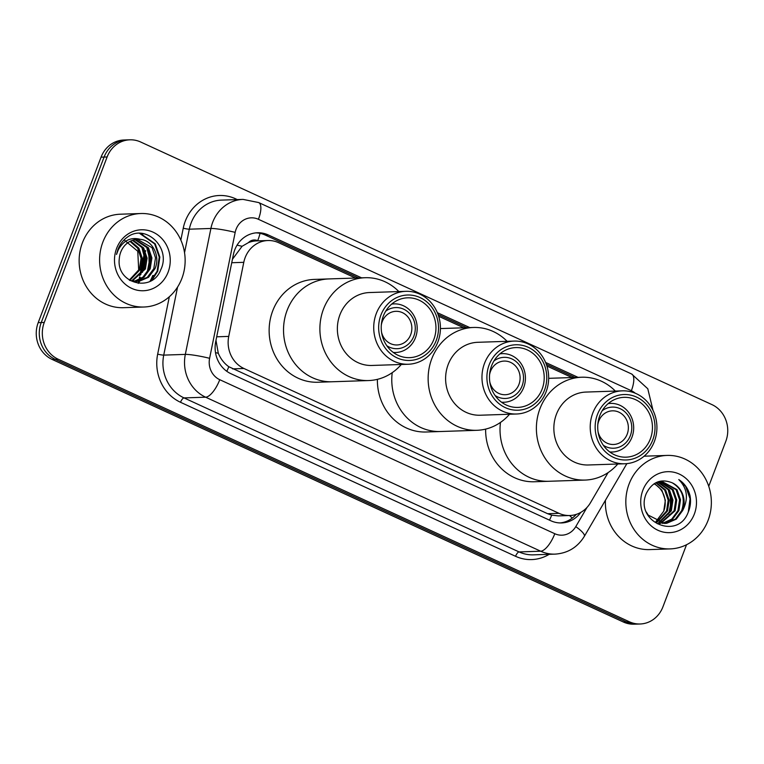 <?xml version="1.0" encoding="UTF-8"?>
<svg xmlns="http://www.w3.org/2000/svg" width="764" height="764" viewBox="0 0 764 764"><rect width="100%" height="100%" fill="white"/><g stroke="black" fill="none" stroke-linecap="round" stroke-linejoin="round"><path stroke-width="1.15" d="M258.022 240.851L257.716 240.708A9.349 8.547 88.1 0 0 248.443 242.627L242.083 246.285L232.428 259.292M248.443 242.627A28.058 25.651 -91.9 0 1 256.542 240.899L267.897 240.526A28.058 25.651 88.1 0 0 243.783 262.329L228.742 336.399A28.058 25.651 88.1 0 0 243.964 368.496L559.038 513.332A28.058 25.651 88.1 0 0 569.791 515.519A28.058 25.651 88.1 0 0 590.496 502.693L608.096 472.601M215.973 340.343L218.294 353.254C220.643 358.899 224.148 363.397 228.818 366.73L547.645 513.714L551.704 515.156L558.408 515.901L569.791 515.519M355.499 278.039L278.659 242.713A28.058 25.651 88.1 0 0 267.897 240.526M571.997 377.55L546.9 366.023M463.748 327.794L438.66 316.258M153.526 275.479A37.417 34.208 -91.9 0 1 151.368 280.168M686.521 544.742L662.932 606.836A28.058 25.651 -91.9 0 1 640.165 623.987A28.058 25.651 -91.9 0 1 629.412 621.8L58.14 359.195A28.058 25.651 -91.9 0 1 44.264 322.446L107.122 156.964A28.058 25.651 -91.9 0 1 129.89 139.812A28.058 25.651 -91.9 0 1 140.652 141.999L711.914 404.595A28.058 25.651 -91.9 0 1 725.8 441.353L708.734 486.286M129.89 139.812L123.835 140.013A28.058 25.651 -91.9 0 0 101.068 157.164L38.2 322.647A28.058 25.651 -91.9 0 0 52.086 359.405L623.348 622.001A28.058 25.651 -91.9 0 0 634.11 624.188L637.138 624.092A28.058 25.651 -91.9 0 1 626.375 621.896L55.113 359.3A28.058 25.651 -91.9 0 1 41.237 322.542L104.095 157.059A28.058 25.651 -91.9 0 1 126.862 139.907A28.058 25.651 -91.9 0 0 104.095 157.059L41.237 322.542A28.058 25.651 -91.9 0 0 55.113 359.3L626.375 621.896A28.058 25.651 -91.9 0 0 637.138 624.092L640.165 623.987M578.042 377.349L545.601 362.442M469.793 327.594L437.352 312.677M361.544 277.829L268.259 234.949A28.058 25.651 88.1 0 0 257.506 232.762A28.058 25.651 88.1 0 0 233.392 254.574L215.715 341.613A28.058 25.651 88.1 0 0 230.938 373.711L550.815 520.752A28.058 25.651 88.1 0 0 561.578 522.939A28.058 25.651 88.1 0 0 580.793 512.396M255.988 232.867A28.058 25.651 -91.9 0 1 265.232 235.054L358.517 277.934M438.068 314.501L466.756 327.689M546.317 364.266L575.005 377.454M576.257 514.392A28.058 25.651 -91.9 0 1 560.06 522.939M150.03 281.238A37.417 34.208 88.1 0 0 152.762 275.508M629.087 484.004A46.766 42.755 -91.9 0 1 667.039 455.42A46.766 42.755 -91.9 0 1 708.104 520.322A46.766 42.755 -91.9 0 1 670.162 548.905A46.766 42.755 -91.9 0 1 629.087 484.004M643.995 456.28A46.766 42.755 -91.9 0 1 646.583 456.108L667.039 455.42M694.361 514.01A30.503 27.886 -91.9 0 1 657.919 530.264A30.503 27.886 -91.9 0 1 642.83 490.326A30.503 27.886 -91.9 0 1 679.272 474.062A30.503 27.886 -91.9 0 1 694.361 514.01M664.355 523.455L675.319 519.186L681.727 510.533C685.47 498.204 682.3 488.96 672.215 482.81C660.86 478.379 652.217 481.941 646.296 493.487C633.986 521.64 677.916 540.969 688.23 512.166C690.446 506.914 691.057 501.461 690.054 495.798C688.278 488.731 684.515 483.325 678.776 479.563C687.38 488.349 688.679 498.663 682.672 510.505L676.264 519.157L666.695 523.292L664.833 523.445L648.206 515.098L646.334 512.061M662.455 523.378L671.737 519.138L677.935 510.658L679.559 499.809L676.044 489.657L661.051 481.263M662.932 523.416L672.482 519.272L678.881 510.629L680.504 499.78L676.99 489.629L661.529 481.244L658.644 481.597M660.554 523.101L674.144 510.782L675.768 499.933L672.263 489.791L659.16 481.492M657.26 523.703L658.673 523.598M659.141 523.541L660.554 523.292M661.022 523.187L675.099 510.753L676.723 499.904L673.208 489.753L659.638 481.416M658.635 522.624L670.362 510.915L671.986 500.057L668.471 489.915L657.517 481.998M659.112 522.757L671.308 510.877L672.931 500.028L669.417 489.877L657.919 481.845M656.715 521.917L666.571 511.04L668.194 500.191L664.68 490.039L655.808 482.772M657.193 522.118L667.516 511.011L669.14 500.153L665.635 490.01L656.238 482.552M654.041 483.813A21.144 19.329 -91.9 0 1 663.735 511.135L665.358 500.286L661.844 490.135L654.481 483.536M663.735 511.135L655.961 521.573M672.215 482.81A21.144 19.329 -91.9 0 1 682.672 510.505M670.162 548.905L649.706 549.593A46.766 42.755 -91.9 0 1 605.432 500.277M670.639 510.19L670.133 492.914M668.748 514.105L671.231 501.079L668.08 489.342M688.288 512.033L690.045 498.758L685.642 486.401L678.776 479.563M597.811 424.603A16.837 15.395 -91.9 0 1 598.747 421.126A16.837 15.395 -91.9 0 1 612.403 410.831A16.837 15.395 -91.9 0 1 627.187 434.2A16.837 15.395 -91.9 0 1 613.53 444.486A16.837 15.395 -91.9 0 1 598.05 431.727M602.175 410.736A20.58 18.813 -91.9 0 1 624.742 411.691A20.58 18.813 -91.9 0 1 630.348 435.652A20.58 18.813 -91.9 0 1 603.331 445.269M608.134 403.64A24.324 22.232 -91.9 0 1 610.637 403.402A24.324 22.232 -91.9 0 1 631.99 437.151A24.324 22.232 -91.9 0 1 612.26 452.021A24.324 22.232 -91.9 0 1 609.748 451.944M617.789 463.996A51.446 47.034 -91.9 0 1 585.138 480.069L548.781 481.282A51.446 47.034 -91.9 0 1 500.477 422.416A51.446 47.034 88.1 0 0 529.051 477.271A51.446 47.034 88.1 0 0 548.781 481.282L534.389 481.759A51.446 47.034 -91.9 0 1 485.637 429.11M585.138 480.069A51.446 47.034 -91.9 0 1 565.417 476.048A51.446 47.034 -91.9 0 1 537.13 419.226A51.446 47.034 -91.9 0 1 581.7 377.225A51.446 47.034 -91.9 0 1 601.43 381.246A51.446 47.034 -91.9 0 1 615.354 391.082M624.79 463.767L588.423 464.98A36.481 33.349 -91.9 0 1 574.442 462.134A36.481 33.349 -91.9 0 1 554.377 421.843A36.481 33.349 -91.9 0 1 585.988 392.066L622.354 390.843A36.481 33.349 -91.9 0 1 636.336 393.689A36.481 33.349 -91.9 0 1 656.4 433.99A36.481 33.349 -91.9 0 1 624.79 463.767A36.481 33.349 -91.9 0 1 610.799 460.921A36.481 33.349 -91.9 0 1 590.744 420.63A36.481 33.349 -91.9 0 1 622.354 390.843M613.626 457.426A32.737 29.93 -91.9 0 1 597.429 414.546A32.737 29.93 -91.9 0 1 636.546 397.089A32.737 29.93 -91.9 0 1 652.742 439.968A32.737 29.93 -91.9 0 1 613.626 457.426M635.562 399.677A29.93 27.37 -91.9 0 1 652.017 432.739A29.93 27.37 -91.9 0 1 626.088 457.168A29.93 27.37 -91.9 0 1 614.609 454.838A29.93 27.37 -91.9 0 1 598.145 421.776A29.93 27.37 -91.9 0 1 624.083 397.337A29.93 27.37 -91.9 0 1 635.562 399.677M102.863 242.102A46.766 42.755 -91.9 0 1 140.805 213.519A46.766 42.755 -91.9 0 1 181.88 278.43A46.766 42.755 -91.9 0 1 143.928 307.013A46.766 42.755 -91.9 0 1 102.863 242.102M143.928 307.013L123.482 307.691A46.766 42.755 -91.9 0 1 82.407 242.79A46.766 42.755 -91.9 0 1 120.359 214.207L140.805 213.519M136.374 281.61L147.309 277.351L153.803 268.689L155.512 257.84L152.084 247.689L137.31 239.285M129.995 280.541L138.857 281.448L148.512 277.303L155.006 268.651C160.583 256.246 152.638 240.297 140.375 239.352A21.144 19.329 -91.9 0 0 137.873 239.256A21.144 19.329 -91.9 0 0 120.722 252.187A21.144 19.329 -91.9 0 0 119.299 258.671C115.956 283.797 152.217 293.023 160.688 269.873C171.709 247.87 145.58 223.403 127.531 237.031C123.138 240.154 119.919 244.346 117.895 249.599L116.51 254.46L118.239 249.914C123.52 240.373 130.892 236.859 140.375 239.352M133.958 281.467L142.973 277.122L148.99 268.852L150.699 257.993L147.271 247.851L134.865 239.619M134.569 281.534L143.918 277.284L150.193 268.813L151.902 257.955L148.474 247.803L135.476 239.504M131.532 280.999L144.176 269.014L145.886 258.156L142.457 248.004L132.43 240.307M132.143 281.152L145.38 268.976L147.089 258.117L143.661 247.966L133.041 240.097M129.307 280.101L139.373 269.176L141.082 258.318L137.654 248.166L130.004 241.386M129.785 280.407L140.576 269.138L142.285 258.28L138.857 248.128L130.615 241.08M168.128 272.108A30.503 27.886 -91.9 0 1 131.695 288.372A30.503 27.886 -91.9 0 1 116.605 248.424A30.503 27.886 -91.9 0 1 153.048 232.16A30.503 27.886 -91.9 0 1 168.128 272.108M124.121 239.896L137.768 251.251L138.704 270.332M144.434 268.365L143.928 250.64M149.247 268.202L148.732 250.477M152.046 280.073L157.728 271.239L159.838 257.086L155.245 243.85L140.337 233.392M142.419 272.395L144.912 259.282L141.779 247.03M147.232 272.232L149.715 259.12L146.583 246.867M150.623 280.923L157.126 271.258L159.237 257.105L154.643 243.878L139.602 233.383M489.562 374.837A16.837 15.395 -91.9 0 1 490.498 371.361A16.837 15.395 -91.9 0 1 504.154 361.076A16.837 15.395 -91.9 0 1 518.937 384.435A16.837 15.395 -91.9 0 1 505.281 394.73A16.837 15.395 -91.9 0 1 489.8 381.971M493.926 360.971A20.58 18.813 -91.9 0 1 516.493 361.935A20.58 18.813 -91.9 0 1 522.099 385.887A20.58 18.813 -91.9 0 1 495.082 395.513M499.895 353.885A24.324 22.232 -91.9 0 1 502.387 353.646A24.324 22.232 -91.9 0 1 523.741 387.396A24.324 22.232 -91.9 0 1 504.011 402.256A24.324 22.232 -91.9 0 1 501.499 402.189M509.54 414.241A51.446 47.034 -91.9 0 1 476.889 430.304L440.532 431.517A51.446 47.034 -91.9 0 1 392.228 372.66A51.446 47.034 88.1 0 0 420.802 427.506A51.446 47.034 88.1 0 0 440.532 431.517L426.14 432.004A51.446 47.034 -91.9 0 1 377.387 379.345M476.889 430.304A51.446 47.034 -91.9 0 1 457.168 426.293A51.446 47.034 -91.9 0 1 428.881 369.47A51.446 47.034 -91.9 0 1 473.46 327.469A51.446 47.034 -91.9 0 1 493.181 331.481A51.446 47.034 -91.9 0 1 507.105 341.317M516.54 414.002L480.184 415.224A36.481 33.349 -91.9 0 1 466.193 412.379A36.481 33.349 -91.9 0 1 446.138 372.078A36.481 33.349 -91.9 0 1 477.739 342.301L514.105 341.088A36.481 33.349 -91.9 0 1 528.086 343.934A36.481 33.349 -91.9 0 1 548.151 384.225A36.481 33.349 -91.9 0 1 516.54 414.002A36.481 33.349 -91.9 0 1 502.55 411.156A36.481 33.349 -91.9 0 1 482.495 370.865A36.481 33.349 -91.9 0 1 514.105 341.088M505.376 407.661A32.737 29.93 -91.9 0 1 489.18 364.781A32.737 29.93 -91.9 0 1 528.296 347.333A32.737 29.93 -91.9 0 1 544.493 390.213A32.737 29.93 -91.9 0 1 505.376 407.661M527.313 349.912A29.93 27.37 -91.9 0 1 543.777 382.974A29.93 27.37 -91.9 0 1 517.839 407.413A29.93 27.37 -91.9 0 1 506.36 405.073A29.93 27.37 -91.9 0 1 489.905 372.02A29.93 27.37 -91.9 0 1 515.834 347.582A29.93 27.37 -91.9 0 1 527.313 349.912M381.312 325.082A16.837 15.395 -91.9 0 1 382.248 321.606A16.837 15.395 -91.9 0 1 395.905 311.311A16.837 15.395 -91.9 0 1 410.688 334.68A16.837 15.395 -91.9 0 1 397.032 344.965A16.837 15.395 -91.9 0 1 381.551 332.206M385.677 311.215A20.58 18.813 -91.9 0 1 408.243 312.17A20.58 18.813 -91.9 0 1 413.849 336.131A20.58 18.813 -91.9 0 1 386.832 345.748M391.646 304.12A24.324 22.232 -91.9 0 1 394.138 303.881A24.324 22.232 -91.9 0 1 415.501 337.631A24.324 22.232 -91.9 0 1 395.762 352.5A24.324 22.232 -91.9 0 1 393.259 352.424M287.111 310.365A51.446 47.034 -91.9 0 1 328.845 278.927A51.446 47.034 88.1 0 0 284.265 320.928A51.446 47.034 88.1 0 0 312.562 377.75A51.446 47.034 88.1 0 0 332.283 381.761A51.446 47.034 -91.9 0 1 287.111 310.365M401.291 364.485A51.446 47.034 -91.9 0 1 368.64 380.548L317.891 382.239A51.446 47.034 -91.9 0 1 272.719 310.843A51.446 47.034 -91.9 0 1 314.453 279.404L365.211 277.714A51.446 47.034 -91.9 0 1 384.932 281.725A51.446 47.034 -91.9 0 1 398.856 291.562M368.64 380.548A51.446 47.034 -91.9 0 1 348.919 376.528A51.446 47.034 -91.9 0 1 320.632 319.705A51.446 47.034 -91.9 0 1 365.211 277.714M408.291 364.247L371.934 365.459A36.481 33.349 -91.9 0 1 357.944 362.613A36.481 33.349 -91.9 0 1 337.889 322.322A36.481 33.349 -91.9 0 1 369.499 292.545L405.856 291.323A36.481 33.349 -91.9 0 1 419.847 294.169A36.481 33.349 -91.9 0 1 439.902 334.47A36.481 33.349 -91.9 0 1 408.291 364.247A36.481 33.349 -91.9 0 1 394.3 361.401A36.481 33.349 -91.9 0 1 374.245 321.109A36.481 33.349 -91.9 0 1 405.856 291.323M397.127 357.905A32.737 29.93 -91.9 0 1 380.93 315.026A32.737 29.93 -91.9 0 1 420.047 297.568A32.737 29.93 -91.9 0 1 436.244 340.448A32.737 29.93 -91.9 0 1 397.127 357.905M419.064 300.156A29.93 27.37 -91.9 0 1 435.528 333.219A29.93 27.37 -91.9 0 1 409.59 357.647A29.93 27.37 -91.9 0 1 398.111 355.317A29.93 27.37 -91.9 0 1 381.656 322.255A29.93 27.37 -91.9 0 1 407.594 297.817A29.93 27.37 -91.9 0 1 419.064 300.156M237.05 245.177A28.058 2.865 11.5 0 1 242.083 246.285M549.488 520.141A28.058 10.333 -65.3 0 0 551.704 515.156M569.514 515.528A28.058 6.456 30.3 0 1 572.246 518.135M226.793 371.294A28.058 10.333 -65.3 0 0 228.818 366.73M215.505 352.653A28.058 2.865 11.5 0 1 218.294 353.254M257.716 240.708A28.058 10.333 -65.3 0 0 260.046 233.345M547.645 513.714L559.038 513.332M232.581 368.878L243.964 368.496M216.69 336.809L228.742 336.399M231.731 262.73L243.783 262.329M635.266 393.221A18.708 17.104 88.1 0 0 631.37 390.729L258.433 219.297A18.708 17.104 88.1 0 0 236.076 229.267A18.708 17.104 88.1 0 0 235.178 232.371L209.603 358.306A18.708 17.104 88.1 0 0 219.755 379.698L554.798 533.721A18.708 17.104 88.1 0 0 575.769 526.625L587 507.439M653.01 410.354L647.786 388.761L631.608 373.988A18.708 6.895 114.7 0 1 631.37 390.729M554.798 533.721A18.708 6.895 114.7 0 1 540.673 551.207L519.09 551.933A37.417 34.208 88.1 0 0 533.434 554.845L555.017 554.129A37.417 34.208 -91.9 0 1 540.673 551.207L205.631 397.194A37.417 34.208 -91.9 0 1 185.327 354.391L210.902 228.465A37.417 34.208 -91.9 0 1 212.698 222.257A37.417 34.208 -91.9 0 1 243.057 199.394L221.464 200.111A37.417 34.208 88.1 0 0 191.115 222.983A37.417 34.208 88.1 0 0 189.319 229.19L184.535 252.741M180.839 240.087L183.245 228.207A4.679 0.477 -168.5 0 0 189.319 229.19L210.902 228.465A18.708 1.91 11.5 0 1 235.178 232.371M183.245 228.207A42.096 38.486 -91.9 0 1 235.56 198.783L237.298 199.585M549.163 554.32A42.096 38.486 -91.9 0 1 515.557 556.297L180.514 402.284A42.096 38.486 -91.9 0 1 157.67 354.143L169.331 296.747M629.412 621.8L623.348 622.001M107.122 156.964L101.068 157.164M44.264 322.446L38.2 322.647M58.14 359.195L52.086 359.405M209.603 358.306A18.708 1.91 11.5 0 0 185.327 354.391L163.735 355.117A37.417 34.208 88.1 0 0 184.038 397.91L519.09 551.933A4.679 1.719 -65.3 0 0 515.557 556.297M177.563 287.063L163.735 355.117A4.679 0.477 -168.5 0 1 157.67 354.143M219.755 379.698A18.708 6.895 114.7 0 1 205.631 397.194L184.038 397.91A4.679 1.719 -65.3 0 0 180.514 402.284M235.56 198.783A4.679 1.719 -65.3 0 0 235.264 199.652M575.769 526.625A18.708 4.307 30.3 0 1 584.345 536.328L626.872 463.624M631.608 373.988L258.671 202.555A18.708 6.895 114.7 0 1 258.433 219.297M265.232 235.054L268.259 234.949M145.666 250.64L145.504 251.461M145.055 253.658L144.921 254.297M144.606 255.892L140.796 274.629M140.242 277.342L139.85 279.29M139.716 279.939L139.468 281.152M139.43 281.362L139.115 282.9M142.305 233.536A37.417 34.208 -91.9 0 1 142.839 234.08M154.309 275.842A38.353 35.058 -91.9 0 1 153.66 277.456M152.876 279.166A38.353 35.058 -91.9 0 1 152.609 279.7M153.144 275.489A37.417 34.208 -91.9 0 1 150.565 280.961M555.017 554.129C567.747 553.289 577.517 547.358 584.345 536.328M258.671 202.555L243.057 199.394M138.246 283.396L138.637 281.477M138.666 281.324L138.867 280.312M138.981 279.748L139.182 278.755M139.401 277.704L139.516 277.112M139.793 275.747L144.234 253.896M610.637 403.402L608.325 403.478M612.26 452.021L609.949 452.097M548.676 378.333L581.7 377.225M502.387 353.646L500.076 353.722M504.011 402.256L501.7 402.332M440.427 328.577L473.46 327.469M394.138 303.881L391.837 303.967M395.762 352.5L393.46 352.576"/></g></svg>
